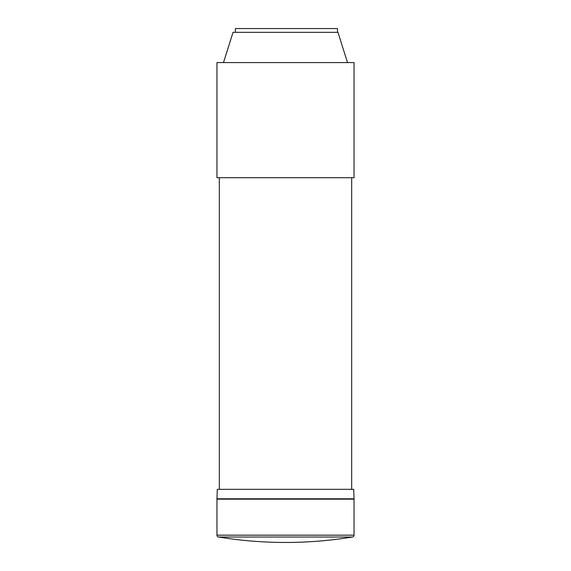 <?xml version="1.0" encoding="UTF-8"?>
<svg xmlns="http://www.w3.org/2000/svg" width="571" height="571" viewBox="0 0 571 571"><rect width="100%" height="100%" fill="white"/><g stroke="black" fill="none" stroke-linecap="round" stroke-linejoin="round"><path stroke-width="0.86" d="M337.497 32.333L337.497 28.55L235.395 28.55L235.395 32.333M285.5 542.45A415.959 415.959 0 0 1 218.55 537.025L352.45 537.025A415.959 415.959 0 0 1 285.5 542.45M352.45 537.025A1.891 1.891 0 0 0 354.041 535.163L216.959 535.163A1.891 1.891 0 0 0 218.55 537.025M354.041 535.163L354.041 499.154L216.959 499.154L216.959 535.163M217.294 489.318L353.706 489.318L354.041 498.776L216.959 498.776L217.294 489.318M222.547 499.154L222.54 498.776M348.453 499.154L348.46 498.776M223.497 62.582L233.032 32.333L337.968 32.333L347.503 62.582M351.7 177.731L216.959 177.731L216.959 62.582L354.041 62.582L354.041 177.731L351.7 177.731M219.321 489.318L219.321 177.731M351.679 489.318L351.679 177.731"/></g></svg>
